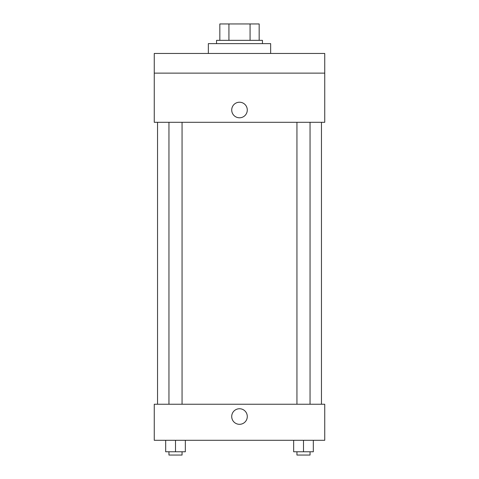 <?xml version="1.0" encoding="UTF-8"?>
<svg xmlns="http://www.w3.org/2000/svg" width="479" height="479" viewBox="0 0 479 479"><rect width="100%" height="100%" fill="white"/><g stroke="black" fill="none" stroke-linecap="round" stroke-linejoin="round"><path stroke-width="0.72" d="M228.926 40.344L228.926 23.95L219.831 23.95L219.831 40.344L219.831 23.95M228.926 23.95L259.169 23.95L259.169 40.344M250.074 40.344L250.074 23.95M216.55 43.619L216.55 40.344L262.45 40.344L262.45 43.619M270.647 53.456L270.647 43.619L208.353 43.619L208.353 53.456M154.262 53.456L324.738 53.456L324.738 73.125L154.262 73.125L154.262 53.456M324.738 73.125L324.738 122.301L154.262 122.301L154.262 73.125M239.5 117.792A7.784 7.784 0 0 1 232.758 106.116A7.784 7.784 0 0 1 246.242 106.116A7.784 7.784 0 0 1 239.5 117.792M154.262 404.234L324.738 404.234L324.738 440.297L154.262 440.297L154.262 404.234M239.5 424.316A7.784 7.784 0 0 1 232.758 412.635A7.784 7.784 0 0 1 246.242 412.635A7.784 7.784 0 0 1 239.5 424.316M293.657 440.297L293.657 451.769L313.326 451.769L313.326 440.297L313.326 451.769M303.494 451.769L303.494 440.297M310.051 451.769L310.051 455.05L296.938 455.05L296.938 451.769M165.674 440.297L165.674 451.769L185.343 451.769L185.343 440.297L185.343 451.769M175.506 451.769L175.506 440.297M182.062 451.769L182.062 455.05L168.949 455.05L168.949 451.769M321.457 404.234L321.457 122.301M157.543 404.234L157.543 122.301M296.938 122.301L296.938 404.234M310.051 122.301L310.051 404.234M182.062 404.234L182.062 122.301M168.949 404.234L168.949 122.301"/></g></svg>
